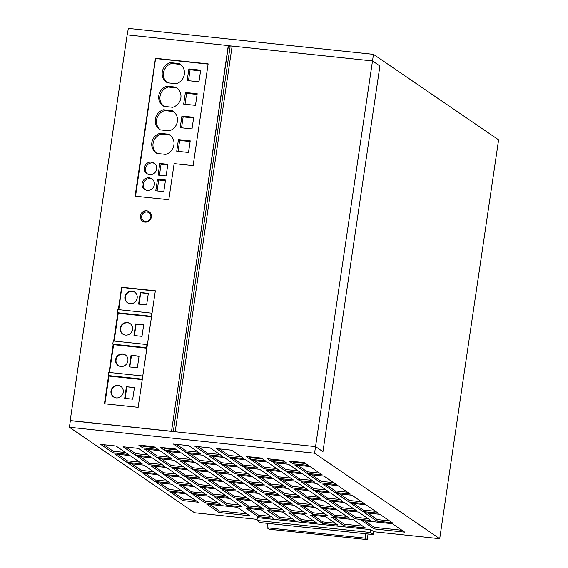 <?xml version="1.0" encoding="UTF-8"?>
<svg xmlns="http://www.w3.org/2000/svg" width="568" height="568" viewBox="0 0 568 568"><rect width="100%" height="100%" fill="white"/><g stroke="black" fill="none" stroke-linecap="round" stroke-linejoin="round"><path stroke-width="0.85" d="M257.119 519.372L194.526 512.748L69.388 427.264L70.368 420.668L171.508 431.375L228.457 45.703L372.501 60.946L379.907 66.002L322.958 451.681L315.552 446.625L70.368 420.668L171.508 431.375L228.457 45.703L230.104 46.825L173.29 431.566M69.388 427.264L314.573 453.214L373.474 54.35L498.612 139.834L439.71 538.698L373.815 531.726L370.769 529.646L257.375 517.647L256.956 520.473L260.002 522.553L365.735 533.742L365.089 538.137L367.226 539.6L368.057 533.984M127.331 34.904L128.29 28.4L373.474 54.35M365.089 538.137L267.01 527.757L267.663 523.362M164.322 450.183L179.644 451.808L175.533 448.997L160.212 447.378L164.322 450.183L164.557 448.613L176.882 449.92M267.109 462.011L251.78 460.392L264.12 468.82L279.449 470.446L267.109 462.011M298.612 504.767L313.941 506.393L301.594 497.959L286.272 496.34L298.612 504.767L298.846 503.198L311.172 504.505M320.068 507.039L335.39 508.658L323.05 500.23L307.728 498.612L320.068 507.039L320.302 505.47L332.628 506.777M222.557 456.345L210.217 447.918L194.888 446.299L207.228 454.727L222.557 456.345M288.558 464.283L273.236 462.664L285.576 471.092L300.898 472.718L288.558 464.283M255.706 500.23L271.028 501.849L258.688 493.422L243.367 491.796L255.706 500.23L255.941 498.654L268.266 499.961M280.145 495.686L264.816 494.068L277.163 502.495L292.484 504.121L280.145 495.686M154.077 446.725L138.755 445.106L142.866 447.918L158.195 449.536L154.077 446.725M208.875 455.848L221.215 464.283L236.536 465.902L224.197 457.474L208.875 455.848M348.986 502.027L364.315 503.646L351.968 495.218L336.646 493.599L348.986 502.027L349.221 500.458L361.546 501.764M327.537 499.755L342.859 501.381L330.519 492.946L315.197 491.327L327.537 499.755L327.764 498.186L340.097 499.492M309.063 490.674L293.741 489.055L306.081 497.483L321.403 499.109L309.063 490.674M245.653 459.746L230.331 458.12L242.671 466.548L257.993 468.174L245.653 459.746M341.517 509.311L356.846 510.93L344.506 502.502L329.177 500.877L341.517 509.311L341.751 507.742L354.084 509.042M362.973 511.583L378.295 513.202L365.955 504.774L350.634 503.149L362.973 511.583L363.208 510.007L375.533 511.314M312.599 514.324L327.921 515.943L315.581 507.515L300.259 505.896L312.599 514.324L312.833 512.755L325.159 514.061M334.055 516.596L349.377 518.215L337.037 509.787L321.715 508.161L334.055 516.596L334.282 515.027L346.615 516.326M222.862 465.405L235.202 473.833L250.524 475.459L238.184 467.024L222.862 465.405M250.14 459.271L265.462 460.889L261.351 458.078L246.022 456.459L250.14 459.271L250.367 457.694L262.7 459.001M205.332 502.971L220.654 504.59L208.314 496.162L192.992 494.536L205.332 502.971L205.566 501.402L217.892 502.701M213.745 471.568L229.074 473.187L216.735 464.759L201.406 463.133L213.745 471.568L213.98 469.992L226.312 471.298M269.694 509.78L285.015 511.406L272.675 502.971L257.354 501.352L269.694 509.78L269.921 508.211L282.253 509.517M251.219 500.699L235.897 499.08L248.237 507.508L263.559 509.134L251.219 500.699M170.84 467.024L186.162 468.643L173.822 460.215L158.5 458.596L170.84 467.024L171.074 465.455L183.4 466.761M310.014 466.555L294.693 464.936L307.032 473.364L322.354 474.983L310.014 466.555M191.345 493.415L206.667 495.04L194.327 486.606L179.005 484.987L191.345 493.415L191.579 491.845L203.905 493.152M212.801 495.686L228.123 497.305L215.783 488.878L200.461 487.259L212.801 495.686L213.028 494.117L225.361 495.424M226.781 505.243L242.11 506.862L229.77 498.434L214.441 496.808L226.781 505.243L227.015 503.667L239.348 504.973M192.296 469.296L207.618 470.915L195.278 462.487L179.957 460.861L192.296 469.296L192.524 467.727L204.856 469.026M228.684 456.999L244.006 458.617L231.666 450.19L216.344 448.564L228.684 456.999L228.918 455.43L241.244 456.729M237.232 491.15L221.91 489.524L234.25 497.959L249.579 499.577L237.232 491.15M113.025 452.831L128.354 454.45L116.014 446.022L100.685 444.396L113.025 452.831L113.259 451.262L125.592 452.561M295.019 520.536L282.679 512.109L267.351 510.483L279.69 518.918L295.019 520.536M180.34 477.049L165.018 475.43L177.358 483.858L192.68 485.484L180.34 477.049M273.627 478.852L258.298 477.226L270.645 485.661L285.967 487.28L273.627 478.852M135.404 455.195L150.726 456.821L138.386 448.386L123.064 446.767L135.404 455.195L135.631 453.626L147.964 454.933M316.468 522.808L304.128 514.374L288.807 512.755L301.146 521.183L316.468 522.808M140.999 471.937L156.321 473.563L143.981 465.128L128.659 463.509L140.999 471.937L141.233 470.368L153.559 471.674M127.012 462.387L142.341 464.006L130.001 455.579L114.672 453.953L127.012 462.387L127.246 460.811L139.579 462.118M163.371 474.308L178.7 475.927L166.36 467.5L151.031 465.874L163.371 474.308L163.605 472.739L175.938 474.039M273.563 518.264L261.223 509.837L245.901 508.211L258.241 516.646L273.563 518.264M206.283 478.845L221.605 480.471L209.265 472.036L193.936 470.418L206.283 478.845L206.511 477.276L218.843 478.583M227.732 481.117L243.061 482.743L230.714 474.308L215.393 472.69L227.732 481.117L227.967 479.548L240.292 480.855M292.094 487.933L307.416 489.552L295.076 481.124L279.754 479.498L292.094 487.933L292.328 486.357L304.654 487.663M313.55 490.198L328.872 491.824L316.532 483.396L301.21 481.77L313.55 490.198L313.777 488.629L326.11 489.935M334.999 492.47L350.328 494.096L337.988 485.661L322.659 484.042L334.999 492.47L335.234 490.901L347.566 492.207M149.384 464.752L164.713 466.378L152.373 457.943L137.044 456.324L149.384 464.752L149.618 463.183L161.951 464.489M173.439 444.027L185.779 452.455L201.1 454.08L188.761 445.646L173.439 444.027M165.97 451.311L178.309 459.739L193.631 461.358L181.291 452.93L165.97 451.311M241.719 490.674L257.041 492.293L244.701 483.865L229.38 482.246L241.719 490.674L241.954 489.105L254.279 490.411M223.252 481.593L207.924 479.974L220.263 488.402L235.592 490.028L223.252 481.593M266.158 486.137L250.836 484.511L263.176 492.946L278.498 494.565L266.158 486.137M284.625 495.218L299.954 496.837L287.614 488.409L272.285 486.783L284.625 495.218L284.859 493.642L297.192 494.948M199.766 462.011L215.087 463.63L202.748 455.202L187.419 453.576L199.766 462.011L199.993 460.442L212.326 461.741M404.735 532.152L392.396 523.717L361.752 520.473L374.092 528.907L404.735 532.152M172.182 459.093L159.835 450.658L144.513 449.04L156.853 457.467L172.182 459.093M201.796 479.321L186.474 477.702L198.814 486.13L214.136 487.756L201.796 479.321M337.924 525.08L325.585 516.646L310.263 515.027L322.603 523.455L337.924 525.08M168.973 491.05L184.295 492.669L171.955 484.241L156.633 482.615L168.973 491.05L169.207 489.474L181.533 490.78M182.96 500.6L198.282 502.226L185.942 493.791L170.62 492.172L182.96 500.6L183.187 499.031L195.52 500.337M206.667 504.065L219.014 512.492L249.657 515.737L237.317 507.302L206.667 504.065M365.508 527.999L353.168 519.564L331.712 517.299L344.052 525.727L365.508 527.999M154.986 481.494L170.308 483.112L157.968 474.685L142.646 473.066L154.986 481.494L155.22 479.925L167.546 481.231M281.096 471.568L265.767 469.949L278.107 478.377L293.436 479.995L281.096 471.568M299.563 480.649L314.885 482.267L302.545 473.84L287.223 472.214L299.563 480.649L299.797 479.08L312.123 480.379M294.132 505.243L278.803 503.624L291.143 512.052L306.471 513.678L294.132 505.243M259.64 469.296L244.318 467.677L256.658 476.105L271.98 477.731L259.64 469.296M376.96 521.133L392.282 522.759L379.942 514.324L364.62 512.705L376.96 521.133L377.195 519.564L389.52 520.87M355.504 518.868L370.833 520.487L358.493 512.059L343.164 510.433L355.504 518.868L355.738 517.292L368.071 518.598M304.256 462.622L288.934 460.996L293.045 463.808L308.367 465.433L304.256 462.622M271.589 461.535L286.918 463.161L282.8 460.35L267.478 458.731L271.589 461.535L271.824 459.966L284.149 461.273M184.827 476.58L200.149 478.199L187.809 469.771L172.487 468.146L184.827 476.58L185.061 475.004L197.387 476.311M321.019 482.921L336.341 484.54L324.001 476.112L308.672 474.486L321.019 482.921L321.247 481.344L333.579 482.651M249.189 483.389L264.51 485.008L252.171 476.58L236.849 474.962L249.189 483.389L249.423 481.82L261.749 483.127M439.71 538.698L314.573 453.214M267.01 527.757L269.154 529.22L367.226 539.6M365.735 533.742L373.396 534.552L373.815 531.726M373.396 534.552L370.357 532.472L370.769 529.646M370.357 532.472L256.956 520.473M239.845 475.274L249.423 481.82M311.669 474.805L321.247 481.344M175.484 468.465L185.061 475.004M270.474 459.043L271.824 459.966M291.924 461.315L293.28 462.238L305.605 463.545M293.28 462.238L293.045 463.808M346.161 510.753L355.738 517.292M367.617 513.025L377.195 519.564M247.307 467.989L256.885 474.536L269.218 475.842M256.885 474.536L256.658 476.105M281.799 503.937L291.377 510.483L303.71 511.789M291.377 510.483L291.143 512.052M290.22 472.533L299.797 479.08M268.763 470.261L278.341 476.808L290.674 478.114M278.341 476.808L278.107 478.377M145.642 473.378L155.22 479.925M334.708 517.611L344.286 524.158L362.746 526.11M344.286 524.158L344.052 525.727M209.663 504.377L219.241 510.923L246.895 513.848M219.241 510.923L219.014 512.492M173.609 492.491L183.187 499.031M159.629 482.935L169.207 489.474M313.252 515.339L322.83 521.885L335.163 523.192M322.83 521.885L322.603 523.455M189.464 478.022L199.041 484.561L211.374 485.867M199.041 484.561L198.814 486.13M147.51 449.352L157.088 455.898L169.413 457.204M157.088 455.898L156.853 457.467M364.741 520.792L374.319 527.338L401.974 530.264M374.319 527.338L374.092 528.907M190.415 453.896L199.993 460.442M275.281 487.103L284.859 493.642M253.825 484.831L263.403 491.377L275.736 492.676M263.403 491.377L263.176 492.946M210.92 480.287L220.498 486.833L232.83 488.139M220.498 486.833L220.263 488.402M232.376 482.559L241.954 489.105M168.966 451.624L178.544 458.17L190.869 459.476M178.544 458.17L178.309 459.739M176.428 444.339L186.006 450.885L198.339 452.192M186.006 450.885L185.779 452.455M140.04 456.636L149.618 463.183M325.656 484.362L335.234 490.901M304.2 482.09L313.777 488.629M282.75 479.818L292.328 486.357M218.389 473.002L227.967 479.548M196.933 470.737L206.511 477.276M248.891 508.53L258.468 515.077L270.801 516.376M258.468 515.077L258.241 516.646M154.027 466.193L163.605 472.739M117.668 454.272L127.246 460.811M131.655 463.822L141.233 470.368M291.803 513.074L301.381 519.614L313.706 520.92M301.381 519.614L301.146 521.183M126.053 447.087L135.631 453.626M261.294 477.546L270.872 484.092L283.205 485.391M270.872 484.092L270.645 485.661M168.014 475.75L177.592 482.289L189.918 483.595M177.592 482.289L177.358 483.858M270.347 510.802L279.925 517.341L292.257 518.648M279.925 517.341L279.69 518.918M103.681 444.716L113.259 451.262M224.907 489.843L234.485 496.389L246.81 497.689M234.485 496.389L234.25 497.959M219.34 448.883L228.918 455.43M182.946 461.18L192.524 467.727M217.438 497.128L227.015 503.667M203.451 487.571L213.028 494.117M182.001 485.299L191.579 491.845M297.682 465.249L307.26 471.795L319.592 473.101M307.26 471.795L307.032 473.364M161.497 458.909L171.074 465.455M238.894 499.4L248.472 505.939L260.797 507.245M248.472 505.939L248.237 507.508M260.343 501.672L269.921 508.211M204.402 463.452L213.98 469.992M195.988 494.856L205.566 501.402M249.018 456.771L250.367 457.694M225.858 465.725L235.436 472.264L247.762 473.57M235.436 472.264L235.202 473.833M324.704 508.481L334.282 515.027M303.255 506.209L312.833 512.755M353.63 503.468L363.208 510.007M332.173 501.196L341.751 507.742M233.32 458.44L242.898 464.979L255.231 466.285M242.898 464.979L242.671 466.548M296.737 489.375L306.315 495.914L318.641 497.22M306.315 495.914L306.081 497.483M318.186 491.639L327.764 498.186M339.643 493.911L349.221 500.458M211.871 456.168L221.449 462.707L233.775 464.013M221.449 462.707L221.215 464.283M141.751 445.418L143.101 446.341L155.433 447.648M143.101 446.341L142.866 447.918M267.812 494.387L277.39 500.926L289.723 502.233M277.39 500.926L277.163 502.495M246.363 492.115L255.941 498.654M276.233 462.977L285.81 469.523L298.136 470.829M285.81 469.523L285.576 471.092M197.884 446.611L207.462 453.157L219.795 454.464M207.462 453.157L207.228 454.727M310.724 498.924L320.302 505.47M289.268 496.652L298.846 503.198M254.776 460.712L264.354 467.251L276.687 468.557M264.354 467.251L264.12 468.82M163.201 447.69L164.557 448.613M108.559 375.817L104.427 403.77L138.145 407.334L155.348 290.816L121.637 287.245L118.513 309.645L121.8 287.358L155.334 290.908L121.8 287.358L118.776 309.674M117.995 313.117L113.87 341.056L117.995 313.117M113.359 344.52L109.233 372.459L113.359 344.52M108.722 375.931L104.611 403.784L108.722 375.931M155.447 58.291L135.085 196.166L168.795 199.737L174.135 163.619L193.134 165.629L208.158 63.872L155.447 58.291L208.144 63.964L155.611 58.405L135.532 196.216M322.958 451.681L379.907 66.002L372.501 60.946L232.134 46.086L175.185 431.765L315.552 446.625L322.958 451.681M230.104 46.825L231.992 47.023M149.185 211.736A5.772 5.488 -55.7 0 0 141.482 213.461A5.772 5.488 -55.7 0 0 142.674 221.271A5.772 5.488 -55.7 0 1 141.482 213.461A5.772 5.488 -55.7 0 1 149.185 211.736M171.337 431.261L70.198 420.561L127.154 34.882L228.293 45.589L171.508 431.375M151.365 217.033A5.772 5.488 -55.7 0 0 141.318 213.355A5.772 5.488 -55.7 0 0 142.596 221.215A5.772 5.488 -55.7 0 0 151.365 217.033M121.637 287.245L118.329 309.624M117.832 313.003L113.692 341.034M113.195 344.407L109.056 372.438M152.011 313.429L151.599 313.145L151.138 316.291L117.42 312.719L118.243 313.28L114.14 341.084M151.549 316.568L151.138 316.291M147.375 344.833L146.963 344.556L146.494 347.694L112.783 344.13L113.607 344.691L109.503 372.487M146.906 347.978L146.494 347.694M142.731 376.243L142.319 375.959L141.858 379.105L108.147 375.533L108.971 376.094L104.874 403.812M142.27 379.381L141.858 379.105M142.319 375.959L108.609 372.395L108.147 375.533M146.963 344.556L113.245 340.985L112.783 344.13M151.599 313.145L117.888 309.581L117.42 312.719M155.312 291.05L122.049 287.529M110.994 390.983A6.411 6.099 -55.7 0 0 113.508 396.925A6.411 6.099 -55.7 0 0 123.256 392.282A6.411 6.099 -55.7 0 0 120.743 386.332A6.411 6.099 -55.7 0 0 110.994 390.983M120.941 386.481A6.411 6.099 -55.7 0 0 111.406 391.267A6.411 6.099 -55.7 0 0 113.714 397.067M115.631 359.579A6.411 6.099 -55.7 0 0 118.144 365.522A6.411 6.099 -55.7 0 0 127.892 360.872A6.411 6.099 -55.7 0 0 125.379 354.929A6.411 6.099 -55.7 0 0 115.631 359.579M125.585 355.071A6.411 6.099 -55.7 0 0 116.042 359.856A6.411 6.099 -55.7 0 0 118.35 365.657M120.267 328.169A6.411 6.099 -55.7 0 0 122.78 334.112A6.411 6.099 -55.7 0 0 132.529 329.468A6.411 6.099 -55.7 0 0 130.015 323.519A6.411 6.099 -55.7 0 0 120.267 328.169M130.221 323.668A6.411 6.099 -55.7 0 0 120.679 328.453A6.411 6.099 -55.7 0 0 122.993 334.254M124.91 296.766A6.411 6.099 -55.7 0 0 127.417 302.709A6.411 6.099 -55.7 0 0 137.165 298.058A6.411 6.099 -55.7 0 0 134.659 292.115A6.411 6.099 -55.7 0 0 124.91 296.766M134.857 292.257A6.411 6.099 -55.7 0 0 125.322 297.043A6.411 6.099 -55.7 0 0 127.63 302.843M142.234 379.616L108.971 376.094M134.431 387.561L126.408 386.716L124.697 398.331L132.713 399.183L134.431 387.561M146.871 348.212L113.607 344.691M139.068 356.157L131.045 355.305L129.334 366.928L137.349 367.773L139.068 356.157M151.514 316.802L118.243 313.28M135.688 323.902L133.97 335.518L141.986 336.37L143.704 324.747L135.688 323.902L136.1 324.179L134.417 335.567M140.324 292.492L138.606 304.114L146.629 304.959L148.34 293.344L140.324 292.492L140.736 292.776L139.053 304.164M148.305 293.578L140.736 292.776M143.668 324.981L136.1 324.179M139.032 356.392L131.045 355.305M131.457 355.589L129.781 366.978M134.396 387.795L126.408 386.716M126.82 386.993L125.137 398.381M145.564 221.442A4.814 4.572 -55.7 0 0 148.972 212.759A4.814 4.572 -55.7 0 0 141.957 215.151A4.814 4.572 -55.7 0 0 145.564 221.442M208.122 64.106L155.859 58.575M177.131 88.09A11.062 10.515 -55.7 0 0 176.889 87.955L175.654 87.11L166.985 86.194A11.062 10.515 -55.7 0 0 158.891 95.041A11.062 10.515 -55.7 0 0 163.13 105.818A11.062 10.515 -55.7 0 0 164.01 106.358L172.679 107.274A11.062 10.515 -55.7 0 0 180.865 97.902A11.062 10.515 -55.7 0 0 176.534 87.65A11.062 10.515 -55.7 0 0 175.654 87.11M180.61 64.539A11.062 10.515 -55.7 0 0 180.368 64.397L179.133 63.559L170.464 62.636A11.062 10.515 -55.7 0 0 162.37 71.483A11.062 10.515 -55.7 0 0 166.609 82.268A11.062 10.515 -55.7 0 0 167.489 82.8L176.158 83.723A11.062 10.515 -55.7 0 0 184.344 74.344A11.062 10.515 -55.7 0 0 180.013 64.092A11.062 10.515 -55.7 0 0 179.133 63.559M170.18 135.205A11.062 10.515 -55.7 0 0 169.931 135.063L168.696 134.226L160.027 133.302A11.062 10.515 -55.7 0 0 151.933 142.149A11.062 10.515 -55.7 0 0 156.172 152.934A11.062 10.515 -55.7 0 0 157.052 153.466L165.721 154.382A11.062 10.515 -55.7 0 0 173.907 145.01A11.062 10.515 -55.7 0 0 169.576 134.758A11.062 10.515 -55.7 0 0 168.696 134.226M173.659 111.647A11.062 10.515 -55.7 0 0 173.41 111.513L172.175 110.668L163.506 109.752A11.062 10.515 -55.7 0 0 155.412 118.591A11.062 10.515 -55.7 0 0 159.651 129.376A11.062 10.515 -55.7 0 0 160.531 129.916L169.2 130.832A11.062 10.515 -55.7 0 0 177.386 121.46A11.062 10.515 -55.7 0 0 173.055 111.2A11.062 10.515 -55.7 0 0 172.175 110.668M144.407 167.73A6.411 6.099 -55.7 0 0 146.92 173.673A6.411 6.099 -55.7 0 0 156.669 169.023A6.411 6.099 -55.7 0 0 154.155 163.08A6.411 6.099 -55.7 0 0 144.407 167.73M154.744 163.541A6.411 6.099 -55.7 0 0 147.566 174.056M142.085 183.429A6.411 6.099 -55.7 0 0 144.599 189.378A6.411 6.099 -55.7 0 0 154.347 184.728A6.411 6.099 -55.7 0 0 151.833 178.785A6.411 6.099 -55.7 0 0 142.085 183.429M152.423 179.247A6.411 6.099 -55.7 0 0 145.245 189.755M192.005 128.908L193.724 117.285L181.923 116.035L180.205 127.658L192.005 128.908M195.484 105.35L197.202 93.727L185.402 92.485L183.684 104.1L195.484 105.35M188.526 152.458L190.244 140.843L178.444 139.593L176.726 151.209L188.526 152.458M198.963 81.799L200.681 70.176L188.881 68.927L187.163 80.549L198.963 81.799M167.844 164.308L159.821 163.456L158.11 175.079L166.126 175.924L167.844 164.308M165.522 180.013L157.506 179.161L155.788 190.784L163.804 191.629L165.522 180.013M165.416 180.709L158.742 180.006L157.506 179.161M158.742 180.006L157.123 190.926M167.737 165.011L161.056 164.301L159.821 163.456M161.056 164.301L159.445 175.221M200.575 70.879L190.11 69.772L188.498 80.692M190.11 69.772L188.881 68.927M173.41 111.513L164.741 110.59L163.506 109.752M164.741 110.59A11.062 10.515 -55.7 0 0 156.725 119.053A11.062 10.515 -55.7 0 0 160.282 129.774M190.138 141.538L179.68 140.438L178.068 151.351M179.68 140.438L178.444 139.593M169.931 135.063L161.262 134.147L160.027 133.302M161.262 134.147A11.062 10.515 -55.7 0 0 153.246 142.611A11.062 10.515 -55.7 0 0 156.803 153.332M180.368 64.397L171.699 63.481L170.464 62.636M171.699 63.481A11.062 10.515 -55.7 0 0 163.683 71.944A11.062 10.515 -55.7 0 0 167.24 82.665M197.096 94.43L186.638 93.322L185.019 104.242M186.638 93.322L185.402 92.485M176.889 87.955L168.22 87.039L166.985 86.194M168.22 87.039A11.062 10.515 -55.7 0 0 160.204 95.502A11.062 10.515 -55.7 0 0 163.761 106.223M193.617 117.988L183.159 116.88L181.547 127.8M183.159 116.88L181.923 116.035M148.972 212.759L151.067 214.186M143.548 220.703L145.642 222.131"/></g></svg>
